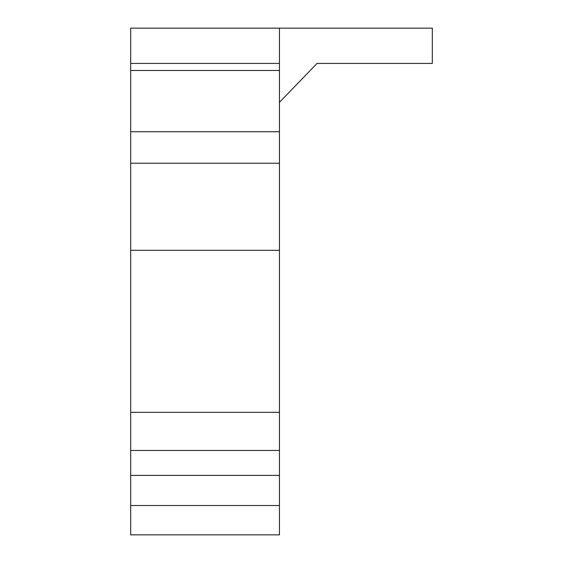 <?xml version="1.0" encoding="UTF-8"?>
<svg xmlns="http://www.w3.org/2000/svg" width="563" height="563" viewBox="0 0 563 563"><rect width="100%" height="100%" fill="white"/><g stroke="black" fill="none" stroke-linecap="round" stroke-linejoin="round"><path stroke-width="0.84" d="M279.445 63.429L279.445 28.15L130.686 28.15L432.314 28.15L279.445 28.15L279.445 63.429L130.686 63.429L130.686 28.15L130.686 63.429L279.445 63.429L279.445 505.518L279.445 475.404L130.686 475.404L130.686 534.85L279.445 534.85L279.445 505.518L130.686 505.518L130.686 450.456L130.686 475.404L279.445 475.404L279.445 412.348L130.686 412.348L130.686 450.456L279.445 450.456L130.686 450.456L130.686 250.31L130.686 412.348L279.445 412.348L279.445 250.31L130.686 250.31L130.686 163.221L130.686 250.31L279.445 250.31L279.445 131.749L130.686 131.749L130.686 163.221L279.445 163.221L130.686 163.221L130.686 70.481L130.686 131.749L279.445 131.749L279.445 70.481L130.686 70.481L130.686 63.429M279.445 67.785L279.445 70.481L130.686 70.481L130.686 67.785M279.445 506.003L279.445 534.576M130.686 506.003L130.686 534.576M317.032 63.429L432.314 63.429L317.032 63.429L279.445 102.353L317.032 63.429M432.314 28.15L432.314 63.429L432.314 28.15"/></g></svg>
